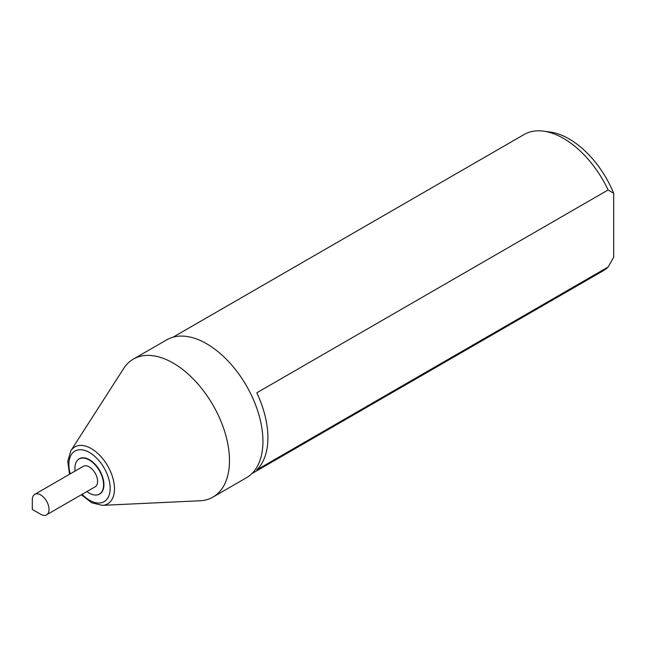 <?xml version="1.0" encoding="UTF-8"?>
<svg xmlns="http://www.w3.org/2000/svg" width="646" height="646" viewBox="0 0 646 646"><rect width="100%" height="100%" fill="white"/><g stroke="black" fill="none" stroke-linecap="round" stroke-linejoin="round"><path stroke-width="0.97" d="M251.875 473.623L602.904 270.957A78.788 45.486 -120 0 0 608.12 267.016L256.809 469.844A78.788 45.486 60 0 0 256.809 392.792L608.12 189.956A78.788 45.486 -120 0 0 543.633 131.162A78.788 45.486 -120 0 0 524.124 134.505L173.088 337.164M608.12 189.956L613.7 193.332L613.7 257.205L608.12 267.016M543.633 131.162L550.36 132.075A74.233 42.854 60 0 1 613.7 193.332M40.666 494.933A11.83 6.831 -120 0 0 34.747 494.352A11.83 6.831 -120 0 0 32.3 499.762L32.3 509.419L40.666 514.256A11.83 6.831 -120 0 0 46.577 514.838A11.83 6.831 -120 0 0 48.393 505.358A11.83 6.831 -120 0 0 40.666 494.933M46.577 514.838L95.148 486.793A11.83 6.831 -120 0 0 95.148 473.138A11.83 6.831 -120 0 0 83.318 466.307L34.747 494.352M86.919 491.549A20.268 11.701 -120 0 0 89.237 493.1A20.268 11.701 -120 0 0 97.263 494.893A20.268 11.701 -120 0 0 99.371 470.7A20.268 11.701 -120 0 0 77.367 460.428A20.268 11.701 -120 0 0 75.089 471.055M97.425 494.86A20.373 11.765 -120 0 0 97.586 494.828A20.373 11.765 -120 0 0 99.702 470.506A20.373 11.765 -120 0 0 77.585 460.178A20.373 11.765 -120 0 0 77.472 460.307M199.945 500.771A79.652 45.987 -120 0 0 212.986 497.081A79.652 45.987 -120 0 0 212.986 405.107A79.652 45.987 -120 0 0 133.334 359.119A79.652 45.987 -120 0 0 123.62 368.559L70.826 450.827A32.857 18.968 60 0 1 91.256 448.558A32.857 18.968 60 0 1 113.777 481.803A32.857 18.968 60 0 1 102.31 505.358L199.945 500.771M212.986 497.081L246.449 477.757A79.652 45.987 -120 0 0 246.449 385.791A79.652 45.987 -120 0 0 166.797 339.804L133.334 359.119M82.082 494.343A29.199 16.861 -120 0 0 109.812 492.47A29.199 16.861 -120 0 0 89.511 452.547A29.199 16.861 -120 0 0 70.252 473.849M102.31 505.358L91.659 502.758L81.356 494.763M69.526 474.269L67.749 461.349L70.826 450.827"/></g></svg>
